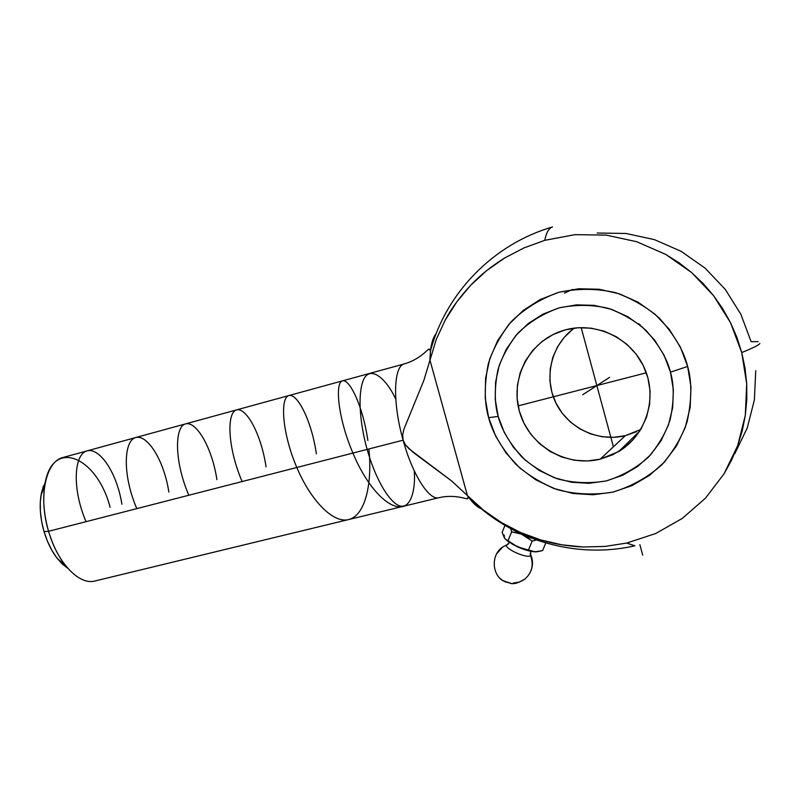 <?xml version="1.0" encoding="UTF-8"?>
<svg xmlns="http://www.w3.org/2000/svg" width="804" height="804" viewBox="0 0 804 804"><rect width="100%" height="100%" fill="white"/><g stroke="black" fill="none" stroke-linecap="round" stroke-linejoin="round"><path stroke-width="1.21" d="M57.315 558.529L65.285 565.282C58.169 556.056 52.602 544.73 48.572 531.303C57.597 563.101 79.375 585.543 94.993 580.98L438.984 497.676C454.853 493.998 466.722 499.465 467.767 498.721L467.998 496.39C510.007 540.087 575.433 559.363 634.798 545.836L626.748 543.052L655.752 533.494L682.305 518.389L705.46 498.189L724.143 473.697L731.61 460.039L737.69 445.617L742.253 430.713L745.308 415.346L746.815 399.578L746.705 383.799L745.017 368.121L741.73 352.544C752.725 348.162 758.765 345.157 759.85 343.499C758.765 345.157 752.725 348.162 741.73 352.544L736.866 337.298L730.494 322.625L722.665 308.646L713.55 295.621L703.188 283.571L691.591 272.536L679.038 262.777L665.662 254.376L636.667 241.702L606.136 235.1L575.001 234.657L544.75 240.326C546.338 232.527 548.921 228.075 552.499 226.959C493.998 243.853 446.079 292.375 430.462 350.956L429.135 349.026C427.859 348.876 420.12 359.408 404.452 363.87C393.488 365.609 392.332 402.472 403.106 440.17L48.572 531.303L44.039 531.595C47.215 542.218 51.647 551.192 57.315 558.529L67.777 568.297L62.049 563.795L56.632 557.634L51.687 550.006L47.426 541.203L44.039 531.595L41.657 521.585L40.401 511.595L40.3 502.048L41.356 493.324L43.516 485.787M498.189 416.432L488.631 417.638C484.33 403.226 484.179 385.468 488.179 364.373C492.51 349.921 500.148 335.75 511.073 321.831C524.218 308.837 540.137 298.977 558.82 292.274C578.367 288.234 597.432 288.405 616.005 292.767C633.22 299.188 647.702 307.701 659.461 318.304C674.516 335.107 683.913 351.157 687.651 366.453L670.476 372.172C667.24 358.956 659.129 345.097 646.135 330.565C635.994 321.389 623.492 314.012 608.628 308.424C592.588 304.605 576.106 304.414 559.182 307.852C542.991 313.6 529.183 322.092 517.766 333.328C508.269 345.358 501.626 357.649 497.847 370.172C494.339 388.483 494.46 403.899 498.189 416.432L495.234 399.437L495.576 382.222L499.234 365.408L506.068 349.629L515.877 335.469L528.318 323.489L542.931 314.153L559.182 307.852L576.468 304.867L594.126 305.349L611.442 309.319L627.733 316.635L642.326 327.047L654.637 340.132L664.144 355.378L670.476 372.172L673.36 389.809L672.687 407.598L668.526 424.813L661.049 440.773L650.587 454.843L637.572 466.501L622.547 475.315L606.105 480.973L588.89 483.304L571.564 482.249L554.76 477.877L539.102 470.38L525.163 460.059L513.434 447.295L504.329 432.572L498.189 416.432C501.384 429.095 509.163 442.491 521.535 456.612C531.193 465.606 543.172 473.003 557.473 478.822C573.021 483.023 589.231 483.747 606.105 480.973C622.447 475.878 636.617 467.868 648.597 456.953C658.677 445.064 665.843 432.733 670.074 419.959C674.124 401.166 674.254 385.237 670.476 372.172L687.651 366.453C692.013 381.578 691.832 400.02 687.098 421.768C682.164 436.532 673.842 450.783 662.134 464.491C648.245 477.084 631.854 486.289 612.96 492.118C593.463 495.264 574.77 494.4 556.86 489.515C540.389 482.802 526.6 474.259 515.495 463.898C501.264 447.627 492.309 432.21 488.631 417.638L498.189 416.432M509.455 542.449L506.972 544.81C502.691 547.926 527.675 559.293 530.519 555.494L530.791 551.293L530.519 555.494L530.148 553.263L530.519 555.494C533.916 564.921 532.027 572.79 524.841 579.091C532.027 572.79 533.916 564.921 530.519 555.494C527.675 559.293 502.691 547.926 506.972 544.81L502.631 547.052L496.661 553.815L502.631 547.052L508.027 544.248L509.455 542.449M513.133 583.101L519.354 582.046L524.841 579.091M438.984 497.676C429.326 500.892 412.563 474.842 403.106 440.17L402.714 434.863L403.759 429.637L423.839 380.443L436.27 339.388L445.255 320.042L456.843 301.812L470.702 285.269L486.651 270.626L504.59 258.034L523.977 247.913L544.75 240.326L575.001 234.657L606.136 235.1L636.667 241.702L665.662 254.376L691.591 272.536L713.55 295.621L730.494 322.625L741.73 352.544L746.705 383.799L745.308 415.346L737.69 445.617L724.143 473.697L705.46 498.189L682.305 518.389L655.752 533.494L626.748 543.052L605.06 546.429L583.201 546.991L561.684 544.79L540.579 539.896L520.288 532.389L501.234 522.459L483.455 510.108L467.436 495.586L429.889 359.85L430.532 350.393C431.527 342.414 433.396 336.846 436.14 333.68C433.276 336.976 431.376 342.886 430.421 351.388L429.889 359.85L467.436 495.586L483.455 510.108L501.234 522.459C512.088 529.233 525.203 535.052 540.579 539.896C553.443 543.876 567.654 546.238 583.201 546.991L605.06 546.429L626.748 543.052L634.858 545.826M516.178 531.504L529.625 537.574M600.196 459.174C566.498 467.486 529.725 445.979 519.856 412.864C509.555 379.88 528.349 342.042 561.423 331.057L565.162 329.921C595.945 321.339 631.441 338.193 644.496 368.222C657.813 398.131 646.084 435.185 618.748 451.526L600.196 459.174L625.341 435.647L600.196 459.174L612.447 454.883L623.633 448.25L633.291 439.517L641.039 429.004L646.557 417.105L649.622 404.291L650.084 391.066L647.923 377.96L643.22 365.488L636.155 354.162L627.03 344.424L616.186 336.655L604.095 331.178L591.211 328.173L578.066 327.751L565.162 329.921L553.011 334.564L542.067 341.479L532.73 350.403L525.344 360.966L520.178 372.765L517.404 385.347L517.113 398.251L519.314 410.995L523.917 423.115L530.751 434.15L539.564 443.707L550.026 451.426L561.775 457.004L574.368 460.23L587.332 460.973L600.196 459.174M574.237 328.122C551.403 344.715 543.494 377.086 555.634 402.422C567.614 427.839 597.854 442.461 625.341 435.647L640.738 429.507M500.54 579.021L504.801 581.694L511.635 583.533L502.822 580.669L499.756 578.096M503.716 536.298L502.158 532.298L504.962 525.414L502.158 532.298L504.44 538.017L506.098 539.745L504.44 538.017L504.229 535.042M531.595 538.238L522.55 534.861L532.178 541.052L528.479 549.996L517.595 546.901L507.847 541.313L505.063 538.811L513.163 544.68L527.002 550.378L534.941 551.835L517.595 546.901L506.098 539.745L508.027 540.72L511.676 531.796L508.027 540.72L517.595 546.901C524.349 549.876 530.137 551.524 534.941 551.835L536.409 551.825M534.941 551.835L542.61 550.589L545.765 543.001L542.61 550.589L536.781 551.805L531.534 551.273L528.479 549.996L532.178 541.052L536.499 540.037L532.178 541.052L525.112 536.147M517.193 532.941L511.676 531.796L510.671 528.63L511.676 531.796L519.897 533.796M522.55 534.861L515.384 531.092M572.77 329.228L564.247 337.328L557.504 346.906L552.76 357.609L550.207 369.026L549.906 380.724L551.876 392.282L556.036 403.246L562.227 413.236L570.227 421.869L579.744 428.823L590.417 433.838L601.864 436.713L613.653 437.326L625.341 435.647L636.487 431.708M640.115 324.715L638.235 323.67M758.102 341.63L751.147 341.73L740.866 314.284L725.238 289.339L705.068 268.124L681.018 251.26L654.345 239.602L625.964 233.461L597.131 233.029M687.651 366.453L680.335 347.016L669.31 329.369L655.049 314.233L638.125 302.224L619.261 293.792L599.211 289.259L578.8 288.767L558.82 292.274L540.067 299.611L523.213 310.444L508.902 324.313L497.626 340.675L489.767 358.875L485.596 378.252L485.214 398.08L488.631 417.638L495.696 436.22L506.168 453.165L519.665 467.868L535.705 479.767L553.735 488.43L573.091 493.495L593.081 494.761L612.96 492.118L631.964 485.636L649.351 475.496L664.436 462.069L676.586 445.818L685.289 427.386L690.164 407.467L690.968 386.885L687.651 366.453M734.735 453.808L747.258 427.949L754.393 399.849L755.73 370.744M564.408 293.118L572.619 289.42M552.519 226.949C548.981 227.964 546.388 232.426 544.75 240.326L523.977 247.913L504.59 258.034C491.254 266.335 479.958 275.41 470.702 285.269C459.697 297.138 451.215 308.736 445.255 320.042L436.27 339.388L423.839 380.443L403.759 429.637L402.714 434.863L403.106 440.17C412.492 474.581 429.105 500.57 438.783 497.726M467.968 496.339C472.832 503.143 477.295 507.284 481.325 508.761C477.315 507.284 472.893 503.183 468.049 496.46M467.436 495.586L451.737 481.043L413.115 452.361L405.507 444.924L403.106 440.17C392.342 402.523 393.478 365.679 404.452 363.87L63.104 457.456C45.738 461.144 38.019 496.852 48.572 531.303L403.106 440.17L405.507 444.924L409.085 448.863L451.737 481.043L467.436 495.586M45.436 481.717L41.004 495.324C39.326 506.52 40.341 518.61 44.039 531.595L48.572 531.303C43.898 514.882 42.612 499.626 44.712 485.556C51.516 437.074 96.912 456.039 110.098 507.294M646.315 372.805L518.128 405.889M642.687 555.122L639.853 544.64M613.402 446.813L581.181 327.62M582.729 394.714L609.613 377.317M121.896 504.239C116.811 471.878 99.073 446.913 86.782 450.974C74.189 454.441 71.656 488.249 86.058 521.675M168.87 492.068C163.785 459.295 146.941 433.919 135.484 437.617C123.836 440.863 122.228 474.802 136.801 508.63M216.909 479.626C211.884 446.501 195.814 420.512 185.332 423.949C174.709 426.894 174.066 460.893 188.809 495.254M266.064 466.893C261.099 433.456 245.913 406.904 236.446 409.929C226.798 412.412 227.22 446.773 242.125 481.556M316.374 453.858C311.48 419.979 296.977 392.653 288.696 395.608C280.254 397.93 281.722 432.17 296.807 467.496C311.037 501.173 334.303 525.012 349.991 519.163C365.78 513.786 372.342 482.34 368.895 448.964M367.87 440.522C363.006 406.291 349.519 378.352 342.343 380.895C334.956 382.734 337.75 417.678 352.906 453.074C367.77 488.892 391.91 513.836 406.422 505.153M414.241 470.822C416.09 494.56 408.08 514.138 394.844 503.063C381.84 492.098 371.639 465.828 367.157 449.406C362.212 432.401 356.715 400.864 362.614 382.101C368.805 363.287 386.211 378.011 395.799 399.347M502.359 580.387C491.566 573.252 491.365 553.926 503.043 546.78L507.867 544.358L509.475 542.469M530.972 570.79C533.022 565.423 532.962 560.107 530.811 554.83M524.459 579.382C518.851 582.88 514.168 584.237 510.439 583.453M507.847 541.313L506.982 540.288M618.748 451.526L639.833 430.964M44.712 485.556L41.004 495.324"/></g></svg>
